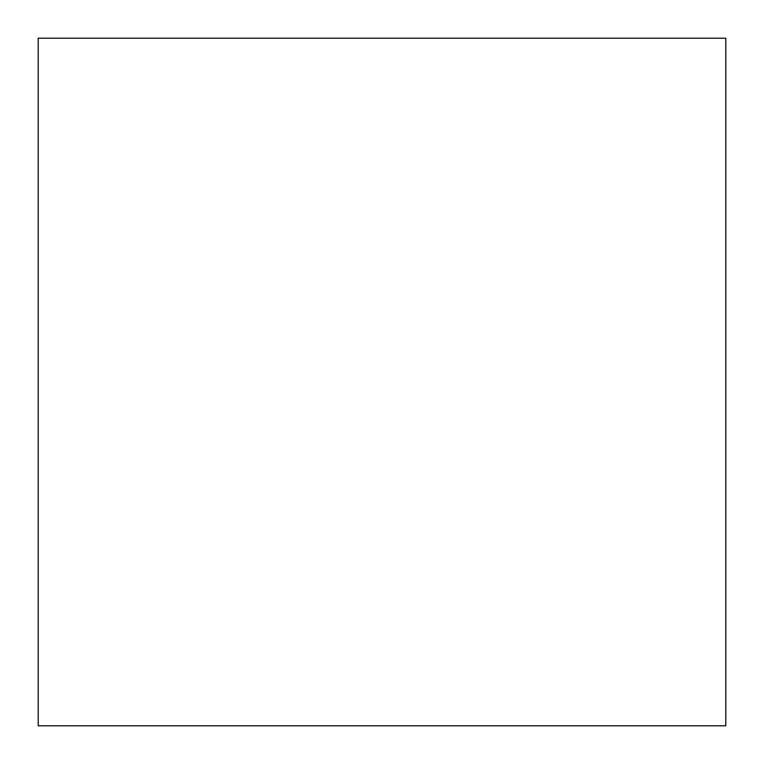 <?xml version="1.0" encoding="UTF-8"?>
<svg xmlns="http://www.w3.org/2000/svg" width="764" height="764" viewBox="0 0 764 764"><rect width="100%" height="100%" fill="white"/><g stroke="black" fill="none" stroke-linecap="round" stroke-linejoin="round"><path stroke-width="1.15" d="M725.8 38.2L725.8 725.8L725.8 38.2L725.8 725.8L725.8 38.2L38.2 38.2L38.2 725.8L38.2 38.2L725.8 38.2M725.8 725.8L38.2 725.8L725.8 725.8"/></g></svg>
